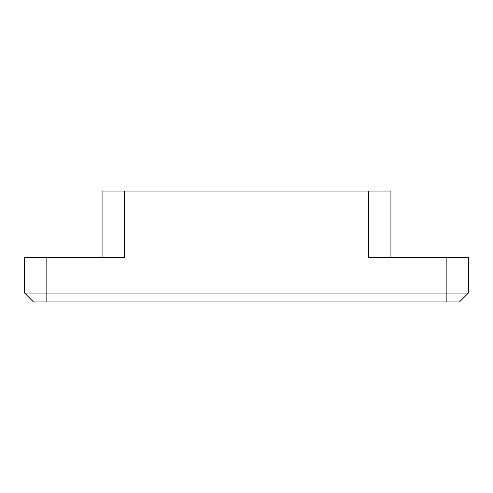 <?xml version="1.0" encoding="UTF-8"?>
<svg xmlns="http://www.w3.org/2000/svg" width="493" height="493" viewBox="0 0 493 493"><rect width="100%" height="100%" fill="white"/><g stroke="black" fill="none" stroke-linecap="round" stroke-linejoin="round"><path stroke-width="0.74" d="M46.835 257.592L24.65 257.592L24.65 293.089L46.835 293.089L46.835 257.592L124.261 257.592L124.261 191.037L368.739 191.037L368.739 257.592L468.35 257.592L468.35 293.089L468.35 257.592M446.165 301.962L446.165 293.089L46.835 293.089L46.835 301.962L459.476 301.962L468.35 293.089L446.165 293.089L446.165 257.592M24.65 293.089L33.524 301.962L46.835 301.962M390.924 257.592L390.924 191.037L368.739 191.037M102.076 257.592L102.076 191.037L124.261 191.037"/></g></svg>
